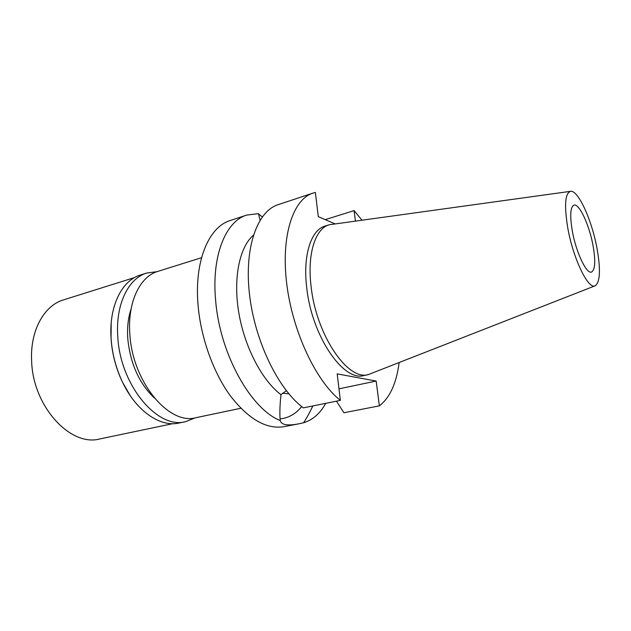 <?xml version="1.0" encoding="UTF-8"?>
<svg xmlns="http://www.w3.org/2000/svg" width="631" height="631" viewBox="0 0 631 631"><rect width="100%" height="100%" fill="white"/><g stroke="black" fill="none" stroke-linecap="round" stroke-linejoin="round"><path stroke-width="0.95" d="M567.782 228.004C564.098 205.335 565.045 193.11 570.621 191.319C578.241 190.034 591.878 220.219 596.981 248.228C600.736 269.413 600.168 281.923 595.278 285.748C588.518 290.252 573.185 258.915 567.782 228.004M572.341 231.159C576.064 252.305 586.451 274.162 591.436 272.087C595.214 269.958 595.743 261.092 593.022 245.483C589.315 224.967 579.187 203.127 573.958 205.122C570.314 207.023 569.769 215.699 572.341 231.159M595.033 285.843L368.362 374.577C347.823 381.29 315.973 334.675 311.044 285.985C307.123 253.67 315.429 228.493 329.248 224.754L570.369 191.359M329.248 224.754L325.083 226.04C311.193 229.802 302.793 254.956 306.674 287.192C311.525 335.763 343.445 382.22 364.103 375.492L368.362 374.577M334.816 223.776L318.276 216.63L315.374 192.463L312.897 193.133C293.013 199.293 280.819 235.939 286.726 283.776C292.524 331.551 316.005 381.234 340.369 400.377L337.183 373.883L376.163 381.053L379.381 405.859C389.879 397.696 396.457 383.325 399.115 362.73M355.419 220.945L354.078 210.604L361.863 220.053M288.856 393.823L282.554 393.2M376.163 381.053L338.981 388.838M379.381 405.859L343.927 412.753L336.457 401.166M354.078 210.604L325.233 219.635M312.897 193.133L278.137 204.657C257.338 211.14 244.11 247.391 249.482 294.235C254.75 341.016 278.31 389.382 303.345 407.863L340.369 400.377M286.356 390.723L280.969 394.667C279.943 404.424 279.636 412.39 280.069 418.558L280.219 420.522C281.245 424.908 287.444 426.004 298.818 423.811L303.574 422.778C306.508 418.369 309.6 412.753 312.834 405.946M325.738 403.335C320.098 413.518 312.708 419.994 303.574 422.778M262.251 216.922L258.544 213.933M280.219 420.522C250.941 409.164 219.911 353.975 215.676 300.845C211.322 256.068 225.575 221.307 246.721 215.068L258.505 213.657L260.035 220.227M246.721 215.068L230.22 220.535C208.687 226.915 194.001 261.494 198.118 305.806C200.966 338.224 213.459 372.763 230.433 395.929C248.669 419.307 266.534 429.553 284.037 426.666L298.818 423.811M253.37 235.205C239.449 247.313 232.989 278.318 238.81 312.771C244.607 347.208 262.094 380.469 280.969 394.667M301.697 406.585C295.773 413.889 288.572 417.998 280.093 418.921M201.541 257.7L157.797 271.417C139.908 276.512 127.423 302.225 129.836 333.878C132.242 381.723 169.013 425.554 195.981 417.683L240.845 408.265M131.074 309.024C128.164 317.685 127.06 327.489 127.762 338.429C130.215 363.432 139.057 383.269 154.287 397.94M134.569 277.553L63.51 299.883C44.162 305.491 30.043 330.565 31.621 360.719C32.678 406.317 70.514 447.119 99.816 438.939L172.72 423.685M130.065 395.392L122.446 382.094C115.923 368.354 112.129 353.896 111.056 338.713L111.19 323.088M146.802 273.018L140.366 275.045C121.909 280.345 108.871 306.28 111.064 338.184L111.088 338.484C112.168 353.81 115.994 368.409 122.58 382.283C136.257 411.183 160.313 427.432 178.999 423.038L185.609 421.658C157.797 429.711 120.071 385.281 117.784 336.631C115.426 304.465 128.377 278.303 146.802 273.018L157.024 271.669M195.192 417.84L185.609 421.658M336.82 401.095L336.915 401.876"/></g></svg>
